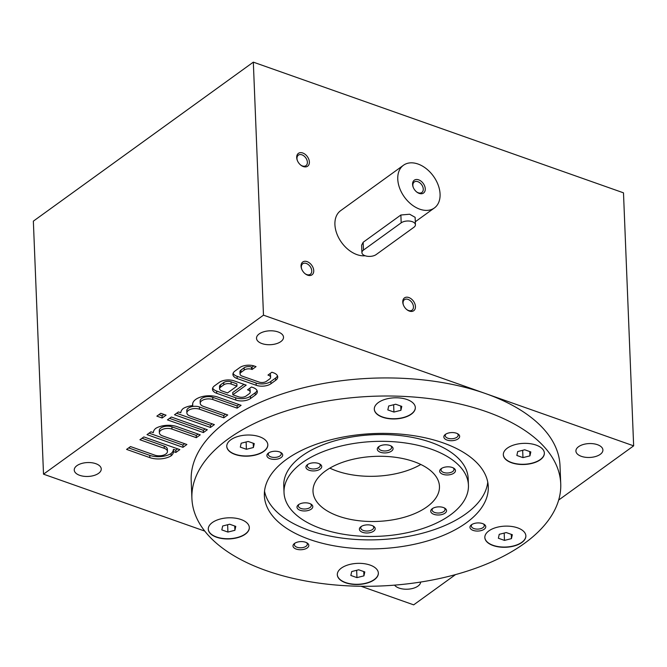 <?xml version="1.0" encoding="UTF-8"?>
<svg xmlns="http://www.w3.org/2000/svg" width="667" height="667" viewBox="0 0 667 667"><rect width="100%" height="100%" fill="white"/><g stroke="black" fill="none" stroke-linecap="round" stroke-linejoin="round"><path stroke-width="1" d="M387.827 409.913L393.93 412.064L400.909 410.305L401.784 406.386L395.681 404.235L388.694 405.995L387.827 409.913M393.638 404.752L393.93 412.064M400.742 406.02L400.909 410.305M240.979 370.077L241.07 372.336A5.269 2.71 177.7 0 0 240.028 374.037L239.937 371.777A5.269 2.71 177.7 0 1 240.979 370.077L244.122 367.809A5.269 2.71 177.7 0 1 251.492 367.025L251.584 369.285L252.109 369.476L256.036 366.633L254.452 366.075A10.547 5.428 177.7 0 0 239.703 367.625L234.992 371.035A10.547 5.428 177.7 0 0 232.916 374.445A10.547 5.428 177.7 0 0 237.169 378.564L256.203 385.284A10.547 5.428 177.7 0 0 270.952 383.733L275.663 380.323A10.547 5.428 177.7 0 0 277.739 376.913A10.547 5.428 177.7 0 0 273.487 372.795L271.903 372.236L267.976 375.071L268.501 375.263A5.269 2.71 177.7 0 1 270.627 377.322L270.544 375.062A5.269 2.71 177.7 0 0 269.802 373.753M251.584 369.285A5.269 2.71 177.7 0 0 244.205 370.06L241.07 372.336M240.028 374.037A5.269 2.71 177.7 0 0 242.154 376.105L259.079 382.074A5.269 2.71 177.7 0 0 266.45 381.299L269.593 379.023A5.269 2.71 177.7 0 0 270.627 377.322M250.2 392.088A5.269 2.71 177.7 0 1 249.166 393.788L246.023 396.065A5.269 2.71 177.7 0 1 238.653 396.84L232.833 394.789L246.19 385.134L234.025 380.84A10.547 5.428 177.7 0 0 219.285 382.391L214.566 385.801A10.547 5.428 177.7 0 0 212.49 389.211A10.547 5.428 177.7 0 0 216.742 393.33L235.776 400.05A10.547 5.428 177.7 0 0 250.525 398.499L255.236 395.089A10.547 5.428 177.7 0 0 257.32 391.679A10.547 5.428 177.7 0 0 253.06 387.56L251.476 387.002L247.549 389.836L248.074 390.028A5.269 2.71 177.7 0 1 250.2 392.088L250.117 389.828A5.269 2.71 177.7 0 0 249.375 388.519M174.504 414.766L210.464 427.455L214.39 424.621L190.062 416.033A7.912 4.069 177.7 0 1 186.877 412.94L186.785 410.68A7.912 4.069 177.7 0 1 191.062 406.853A7.912 4.069 177.7 0 1 199.4 406.953L223.72 415.541L223.812 417.8L227.739 414.966L203.418 406.378A7.912 4.069 177.7 0 1 200.225 403.285L200.142 401.025A7.912 4.069 177.7 0 1 204.419 397.198A7.912 4.069 177.7 0 1 212.756 397.307L237.077 405.895L237.169 408.154L241.095 405.311L217.834 397.098A15.816 8.137 177.7 0 0 201.159 396.89A15.816 8.137 177.7 0 0 192.596 404.544A15.816 8.137 177.7 0 0 192.763 405.578A15.816 8.137 177.7 0 0 183.183 408.529A15.816 8.137 177.7 0 0 180.815 412.765L178.431 411.923L174.504 414.766M212.756 397.307L212.848 399.566L237.169 408.154M212.848 399.566A7.912 4.069 177.7 0 0 204.511 399.458A7.912 4.069 177.7 0 0 200.225 403.285M199.4 406.953L199.491 409.213L223.812 417.8M199.491 409.213A7.912 4.069 177.7 0 0 191.154 409.113A7.912 4.069 177.7 0 0 186.877 412.94M162.139 418.009L166.066 415.166L160.78 413.298L156.853 416.141L162.139 418.009L162.048 415.749L163.907 414.407M203.385 432.566L207.32 429.731L171.361 417.033L167.434 419.877L203.385 432.566L203.302 430.307L205.153 428.964M147.007 434.642L182.966 447.332L186.893 444.497L162.565 435.91A7.912 4.069 177.7 0 1 159.38 432.816L159.288 430.557A7.912 4.069 177.7 0 1 163.565 426.73A7.912 4.069 177.7 0 1 171.903 426.83L196.231 435.418L196.315 437.677L200.25 434.842L176.98 426.63A15.816 8.137 177.7 0 0 155.686 428.406A15.816 8.137 177.7 0 0 153.318 432.641L150.934 431.799L147.007 434.642M171.903 426.83L171.994 429.089L196.315 437.677M171.994 429.089A7.912 4.069 177.7 0 0 163.657 428.989A7.912 4.069 177.7 0 0 159.38 432.816M167.45 451.426A7.912 4.069 177.7 0 1 163.165 455.253A7.912 4.069 177.7 0 1 154.827 455.152L130.507 446.565L126.58 449.4L149.842 457.62A15.816 8.137 177.7 0 0 171.136 455.836A15.816 8.137 177.7 0 0 173.512 451.601L175.896 452.443L179.823 449.608L143.864 436.91L139.937 439.753L164.257 448.341A7.912 4.069 177.7 0 1 167.45 451.426L167.359 449.166A7.912 4.069 177.7 0 0 164.165 446.081L164.257 448.341M98.591 473.328A13.515 6.953 177.7 0 0 101.251 468.959A13.515 6.953 177.7 0 0 87.469 462.556A13.515 6.953 177.7 0 0 74.245 470.043A13.515 6.953 177.7 0 0 83.642 476.255A13.515 6.953 177.7 0 0 98.591 473.328M280.857 341.587A13.515 6.953 177.7 0 0 283.517 337.219A13.515 6.953 177.7 0 0 269.735 330.815A13.515 6.953 177.7 0 0 256.512 338.302A13.515 6.953 177.7 0 0 265.908 344.505A13.515 6.953 177.7 0 0 280.857 341.587M560.73 483.742L560.005 465.674A184.559 94.939 177.7 0 0 485.584 393.58A184.559 94.939 177.7 0 0 291.037 391.154A184.559 94.939 177.7 0 0 191.187 480.482L191.913 498.557A184.559 94.939 177.7 0 0 380.132 586.01A184.559 94.939 177.7 0 0 560.73 483.742A184.559 94.939 177.7 0 0 486.31 411.647A184.559 94.939 177.7 0 0 291.762 409.23A184.559 94.939 177.7 0 0 191.913 498.557M253.327 62.148L623.487 192.83L633.65 445.848L263.482 315.166L43.513 474.17L33.35 221.152L253.327 62.148L263.482 315.166M204.761 531.099L43.513 474.17M394.556 585.142A13.515 6.953 177.7 0 0 405.328 589.211A13.515 6.953 177.7 0 0 417.992 586.093A13.515 6.953 177.7 0 0 420.652 582.049M455.528 574.604L413.673 604.852L361.03 586.268M220.644 387.102A5.269 2.71 177.7 0 0 219.601 388.803A5.269 2.71 177.7 0 0 221.727 390.862L227.547 392.921L236.977 386.101L231.157 384.05A5.269 2.71 177.7 0 0 223.787 384.826L220.644 387.102L220.552 384.842A5.269 2.71 177.7 0 0 219.51 386.543L219.601 388.803M233.1 373.312A10.547 5.428 177.7 0 0 237.077 376.305L256.111 383.025A10.547 5.428 177.7 0 0 270.86 381.474L275.571 378.064A10.547 5.428 177.7 0 0 277.464 375.796M236.977 386.101L236.885 383.842L231.065 381.791A5.269 2.71 177.7 0 0 223.695 382.566L220.552 384.842M212.673 388.069A10.547 5.428 177.7 0 0 216.65 391.07L235.693 397.79A10.547 5.428 177.7 0 0 250.433 396.24L255.153 392.83A10.547 5.428 177.7 0 0 257.037 390.562M232.833 394.789L232.741 392.529L244.03 384.367M600.25 454.344A13.515 6.953 177.7 0 0 602.91 449.975A13.515 6.953 177.7 0 0 589.136 443.572A13.515 6.953 177.7 0 0 575.913 451.059A13.515 6.953 177.7 0 0 585.301 457.262A13.515 6.953 177.7 0 0 600.25 454.344M633.65 445.848L558.679 500.042M313.74 270.644A7.912 5.361 -125.9 0 1 305.186 273.787A7.912 5.361 -125.9 0 1 301.592 268.809A7.912 5.361 -125.9 0 1 305.945 261.331A7.912 5.361 -125.9 0 1 313.74 270.644M309.38 162.014A7.912 5.361 -125.9 0 1 300.825 165.158A7.912 5.361 -125.9 0 1 297.232 160.18A7.912 5.361 -125.9 0 1 301.576 152.701A7.912 5.361 -125.9 0 1 309.38 162.014M415.449 306.553A7.912 5.361 -125.9 0 1 406.895 309.688A7.912 5.361 -125.9 0 1 403.302 304.719A7.912 5.361 -125.9 0 1 407.645 297.232A7.912 5.361 -125.9 0 1 415.449 306.553M403.468 165.249A26.363 17.867 54.1 0 0 397.765 179.148A26.363 17.867 54.1 0 0 411.556 204.544A26.363 17.867 54.1 0 0 434.359 207.979A26.363 17.867 54.1 0 0 433.4 176.146A26.363 17.867 54.1 0 0 403.468 165.249L340.62 210.68A26.363 17.867 54.1 0 0 334.917 224.579A26.363 17.867 54.1 0 0 365.166 255.753M407.053 399.533A20.535 10.564 177.7 0 0 385.401 399.258A20.535 10.564 177.7 0 0 374.295 409.204A20.535 10.564 177.7 0 0 395.239 418.934A20.535 10.564 177.7 0 0 415.333 407.554A20.535 10.564 177.7 0 0 407.053 399.533M536.085 445.081A20.535 10.564 177.7 0 0 514.432 444.814A20.535 10.564 177.7 0 0 503.318 454.752A20.535 10.564 177.7 0 0 524.27 464.482A20.535 10.564 177.7 0 0 544.364 453.101A20.535 10.564 177.7 0 0 536.085 445.081M517.592 527.855A20.535 10.564 177.7 0 0 495.94 527.589A20.535 10.564 177.7 0 0 484.834 537.527A20.535 10.564 177.7 0 0 505.778 547.257A20.535 10.564 177.7 0 0 525.871 535.876A20.535 10.564 177.7 0 0 517.592 527.855M370.077 565.082A20.535 10.564 177.7 0 0 348.424 564.807A20.535 10.564 177.7 0 0 337.31 574.754A20.535 10.564 177.7 0 0 358.254 584.484A20.535 10.564 177.7 0 0 378.356 573.103A20.535 10.564 177.7 0 0 370.077 565.082M241.045 519.526A20.535 10.564 177.7 0 0 219.393 519.26A20.535 10.564 177.7 0 0 208.279 529.198A20.535 10.564 177.7 0 0 229.231 538.928A20.535 10.564 177.7 0 0 249.325 527.547A20.535 10.564 177.7 0 0 241.045 519.526M259.538 436.752A20.535 10.564 177.7 0 0 237.886 436.485A20.535 10.564 177.7 0 0 226.772 446.423A20.535 10.564 177.7 0 0 247.715 456.153A20.535 10.564 177.7 0 0 267.817 444.772A20.535 10.564 177.7 0 0 259.538 436.752M458.087 438.878A7.912 4.069 177.7 0 0 457.971 433.942A7.912 4.069 177.7 0 0 445.323 434.45A7.912 4.069 177.7 0 0 447.082 440.062A7.912 4.069 177.7 0 0 458.087 438.878M307.254 547.907A7.912 4.069 177.7 0 0 307.128 542.971A7.912 4.069 177.7 0 0 294.481 543.48A7.912 4.069 177.7 0 0 296.24 549.091A7.912 4.069 177.7 0 0 307.254 547.907M471.511 524.754A7.912 4.069 -2.3 0 1 484.084 524.304A7.912 4.069 -2.3 0 1 483.292 529.79A7.912 4.069 -2.3 0 1 472.661 530.215A7.912 4.069 -2.3 0 1 471.436 524.812A7.912 4.069 -2.3 0 1 471.511 524.754M268.451 453.068A7.912 4.069 -2.3 0 1 281.015 452.618A7.912 4.069 -2.3 0 1 280.232 458.104A7.912 4.069 -2.3 0 1 269.593 458.529A7.912 4.069 -2.3 0 1 268.367 453.126A7.912 4.069 -2.3 0 1 268.451 453.068M466.225 522.886A112.048 57.637 177.7 0 0 488.286 486.652A112.048 57.637 177.7 0 0 374.012 433.558A112.048 57.637 177.7 0 0 264.365 495.648A112.048 57.637 177.7 0 0 342.254 547.098A112.048 57.637 177.7 0 0 466.225 522.886M329.84 468.126A63.273 32.55 177.7 0 0 420.81 464.474M426.997 506.812A63.273 32.55 177.7 0 0 439.461 486.351A63.273 32.55 177.7 0 0 374.929 456.37A63.273 32.55 177.7 0 0 313.006 491.429A63.273 32.55 177.7 0 0 356.995 520.485A63.273 32.55 177.7 0 0 426.997 506.812M450.267 515.032A92.279 47.465 177.7 0 0 468.434 485.192A92.279 47.465 177.7 0 0 374.329 441.462A92.279 47.465 177.7 0 0 284.025 492.596A92.279 47.465 177.7 0 0 348.174 534.967A92.279 47.465 177.7 0 0 450.267 515.032M444.981 513.165A7.912 4.069 177.7 0 0 444.856 508.229A7.912 4.069 177.7 0 0 432.208 508.738A7.912 4.069 177.7 0 0 433.967 514.349A7.912 4.069 177.7 0 0 444.981 513.165M441.229 468.651A7.912 4.069 -2.3 0 1 453.802 468.201A7.912 4.069 -2.3 0 1 453.01 473.687A7.912 4.069 -2.3 0 1 442.379 474.112A7.912 4.069 -2.3 0 1 441.154 468.709A7.912 4.069 -2.3 0 1 441.229 468.651M298.549 504.652A7.912 4.069 -2.3 0 1 311.114 504.202A7.912 4.069 -2.3 0 1 310.33 509.688A7.912 4.069 -2.3 0 1 299.691 510.113A7.912 4.069 -2.3 0 1 298.474 504.711A7.912 4.069 -2.3 0 1 298.549 504.652M360.947 526.68A7.912 4.069 -2.3 0 1 373.52 526.23A7.912 4.069 -2.3 0 1 372.728 531.716A7.912 4.069 -2.3 0 1 362.098 532.141A7.912 4.069 -2.3 0 1 360.872 526.738A7.912 4.069 -2.3 0 1 360.947 526.68M378.831 446.623A7.912 4.069 -2.3 0 1 391.404 446.173A7.912 4.069 -2.3 0 1 390.612 451.659A7.912 4.069 -2.3 0 1 379.982 452.084A7.912 4.069 -2.3 0 1 378.756 446.682A7.912 4.069 -2.3 0 1 378.831 446.623M320.177 469.101A7.912 4.069 177.7 0 0 320.06 464.174A7.912 4.069 177.7 0 0 307.412 464.682A7.912 4.069 177.7 0 0 309.171 470.285A7.912 4.069 177.7 0 0 320.177 469.101M468.434 485.192L468.167 478.414A92.279 47.465 177.7 0 0 374.054 434.684A92.279 47.465 177.7 0 0 283.758 485.818L284.025 492.596M264.524 491.12A112.048 57.637 177.7 0 0 346.106 538.586A112.048 57.637 177.7 0 0 465.858 513.848A112.048 57.637 177.7 0 0 487.76 482.149M280.348 452.251A6.478 3.335 -2.3 0 1 281.224 453.827A6.478 3.335 -2.3 0 1 274.879 457.42A6.478 3.335 -2.3 0 1 268.267 454.344A6.478 3.335 -2.3 0 1 269.009 452.71M483.417 523.937A6.478 3.335 -2.3 0 1 484.284 525.513A6.478 3.335 -2.3 0 1 477.939 529.106A6.478 3.335 -2.3 0 1 471.327 526.03A6.478 3.335 -2.3 0 1 472.069 524.395M295.114 543.063A6.478 3.335 177.7 0 0 294.38 544.706A6.478 3.335 177.7 0 0 298.883 547.682A6.478 3.335 177.7 0 0 306.053 546.281A6.478 3.335 177.7 0 0 307.329 544.189A6.478 3.335 177.7 0 0 306.461 542.613M445.956 434.034A6.478 3.335 177.7 0 0 445.214 435.676A6.478 3.335 177.7 0 0 449.725 438.653A6.478 3.335 177.7 0 0 456.895 437.252A6.478 3.335 177.7 0 0 458.171 435.151A6.478 3.335 177.7 0 0 457.304 433.575M432.841 508.321A6.478 3.335 177.7 0 0 432.108 509.955A6.478 3.335 177.7 0 0 436.61 512.931A6.478 3.335 177.7 0 0 443.78 511.531A6.478 3.335 177.7 0 0 445.056 509.438A6.478 3.335 177.7 0 0 444.189 507.862M308.046 464.265A6.478 3.335 177.7 0 0 307.312 465.899A6.478 3.335 177.7 0 0 311.814 468.876A6.478 3.335 177.7 0 0 318.984 467.475A6.478 3.335 177.7 0 0 320.26 465.383A6.478 3.335 177.7 0 0 319.393 463.807M390.737 445.806A6.478 3.335 -2.3 0 1 391.604 447.382A6.478 3.335 -2.3 0 1 385.259 450.967A6.478 3.335 -2.3 0 1 378.648 447.899A6.478 3.335 -2.3 0 1 379.39 446.256M372.853 525.863A6.478 3.335 -2.3 0 1 373.72 527.439A6.478 3.335 -2.3 0 1 367.375 531.032A6.478 3.335 -2.3 0 1 360.764 527.964A6.478 3.335 -2.3 0 1 361.506 526.321M310.455 503.835A6.478 3.335 -2.3 0 1 311.322 505.411A6.478 3.335 -2.3 0 1 304.977 509.004A6.478 3.335 -2.3 0 1 298.366 505.928A6.478 3.335 -2.3 0 1 299.108 504.294M453.135 467.834A6.478 3.335 -2.3 0 1 454.002 469.41A6.478 3.335 -2.3 0 1 447.657 473.003A6.478 3.335 -2.3 0 1 441.045 469.927A6.478 3.335 -2.3 0 1 441.787 468.292M226.772 446.315A20.535 10.564 177.7 0 0 247.707 455.928A20.535 10.564 177.7 0 0 267.809 444.664M240.303 447.132L246.406 449.291L253.393 447.532L254.269 443.613L248.157 441.454L241.179 443.221L240.303 447.132M208.279 529.089A20.535 10.564 177.7 0 0 229.223 538.703A20.535 10.564 177.7 0 0 249.325 527.439M221.811 529.906L227.922 532.066L234.901 530.307L235.776 526.388L229.673 524.229L222.686 525.996L221.811 529.906M337.31 574.637A20.535 10.564 177.7 0 0 358.246 584.259A20.535 10.564 177.7 0 0 378.347 572.986M350.842 575.463L356.953 577.622L363.932 575.854L364.807 571.936L358.696 569.785L351.717 571.544L350.842 575.463M484.826 537.419A20.535 10.564 177.7 0 0 505.769 547.032A20.535 10.564 177.7 0 0 525.871 535.768M498.366 538.236L504.469 540.395L511.447 538.636L512.323 534.717L506.22 532.558L499.241 534.325L498.366 538.236M503.318 454.644A20.535 10.564 177.7 0 0 524.254 464.257A20.535 10.564 177.7 0 0 544.355 452.993M516.85 455.461L522.961 457.62L529.94 455.861L530.815 451.943L524.712 449.783L517.725 451.551L516.85 455.461M374.287 409.088A20.535 10.564 177.7 0 0 395.231 418.709A20.535 10.564 177.7 0 0 415.333 407.437M246.115 441.971L246.406 449.291M253.218 443.247L253.393 447.532M227.63 524.746L227.922 532.066M234.726 526.021L234.901 530.307M356.653 570.302L356.953 577.622M363.757 571.569L363.932 575.854M504.177 533.075L504.469 540.395M511.281 534.35L511.447 538.636M522.661 450.3L522.961 457.62M529.765 451.576L529.94 455.861M301.701 269.093A6.478 4.394 -125.9 0 1 302.743 263.765A6.478 4.394 -125.9 0 1 308.354 264.607A6.478 4.394 -125.9 0 1 311.747 270.852A6.478 4.394 -125.9 0 1 310.338 274.27A6.478 4.394 -125.9 0 1 304.952 273.595M297.34 160.472A6.478 4.394 -125.9 0 1 298.382 155.136A6.478 4.394 -125.9 0 1 303.994 155.986A6.478 4.394 -125.9 0 1 307.379 162.231A6.478 4.394 -125.9 0 1 305.978 165.649A6.478 4.394 -125.9 0 1 300.592 164.966M403.41 305.002A6.478 4.394 -125.9 0 1 404.452 299.675A6.478 4.394 -125.9 0 1 410.063 300.517A6.478 4.394 -125.9 0 1 413.448 306.762A6.478 4.394 -125.9 0 1 412.048 310.18A6.478 4.394 -125.9 0 1 406.662 309.496M128.648 447.907L149.758 455.361A15.816 8.137 177.7 0 0 171.044 453.577L171.136 455.836M171.044 453.577A15.816 8.137 177.7 0 0 173.42 449.341L173.512 451.601M173.42 449.341L175.805 450.183L175.896 452.443M175.805 450.183L177.655 448.841M142.004 438.252L164.165 446.081M149.075 433.141L182.875 445.072L182.966 447.332M182.875 445.072L184.734 443.73M196.231 435.418L198.082 434.075M169.501 418.376L203.302 430.307M158.921 414.641L162.048 415.749M176.572 413.265L210.372 425.196L210.464 427.455M210.372 425.196L212.223 423.853M223.72 415.541L225.579 414.199M237.077 405.895L238.936 404.544M192.688 403.51L192.763 405.578M251.492 367.025L252.018 367.217L252.109 369.476M252.018 367.217L253.86 365.883M415.433 224.754L415.132 217.325L409.655 214.232L400.867 215.007L363.156 242.271L361.614 245.223L361.914 252.643A7.912 4.069 177.7 0 0 367.409 256.278A7.912 4.069 177.7 0 0 376.163 254.569L413.873 227.305A7.912 4.069 177.7 0 0 415.433 224.754A7.912 4.069 177.7 0 0 409.93 221.119A7.912 4.069 177.7 0 0 401.184 222.828L363.473 250.083A7.912 4.069 177.7 0 0 361.914 252.643M412.573 184.375A7.912 5.361 54.1 0 0 413.115 187.018A7.912 5.361 54.1 0 0 416.708 191.996A7.912 5.361 54.1 0 0 425.112 190.554A7.912 5.361 54.1 0 0 419.485 180.19A7.912 5.361 54.1 0 0 412.573 184.375M416.475 191.804A6.478 4.394 54.1 0 0 421.861 192.48A6.478 4.394 54.1 0 0 421.627 184.659A6.478 4.394 54.1 0 0 414.265 181.974A6.478 4.394 54.1 0 0 412.865 185.393A6.478 4.394 54.1 0 0 413.223 187.302M237.077 376.305L237.169 378.564M149.758 455.361L149.842 457.62M216.65 391.07L216.742 393.33M235.693 397.79L235.776 400.05M250.433 396.24L250.525 398.499M255.153 392.83L255.236 395.089M248.057 389.47L248.074 390.028M231.065 381.791L231.157 384.05M223.695 382.566L223.787 384.826M256.111 383.025L256.203 385.284M270.86 381.474L270.952 383.733M275.571 378.064L275.663 380.323M268.484 374.704L268.501 375.263M244.122 367.809L244.205 370.06M401.184 222.828L400.867 215.007M363.473 250.083L363.156 242.271M434.359 207.979L415.308 221.752"/></g></svg>
